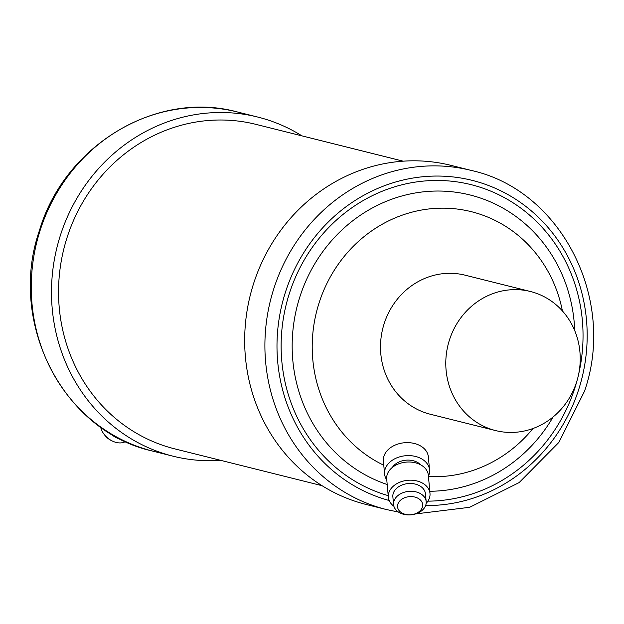 <?xml version="1.0" encoding="UTF-8"?>
<svg xmlns="http://www.w3.org/2000/svg" width="624" height="624" viewBox="0 0 624 624"><rect width="100%" height="100%" fill="white"/><g stroke="black" fill="none" stroke-linecap="round" stroke-linejoin="round"><path stroke-width="0.94" d="M100.643 427.073A16.364 11.271 39.5 0 0 104.153 434.374A16.364 11.271 39.5 0 0 112.031 440.872A16.364 11.271 39.5 0 0 118.084 442.798A16.364 11.271 39.5 0 0 125.518 441.511M301.938 135.868A174.775 163.223 104 0 0 257.806 117.07A174.775 163.223 104 0 0 60.333 235.537A174.775 163.223 104 0 0 173.02 456.191A174.775 163.223 104 0 0 220.81 460.379M406.965 514.652A12.605 9.087 174.8 0 0 422.284 507.452A12.605 9.087 174.8 0 0 413.252 496.751A12.605 9.087 174.8 0 0 397.925 503.95A12.605 9.087 174.8 0 0 406.965 514.652M413.954 491.478A16.364 11.801 -5.2 0 1 426.176 501.634A16.364 11.801 -5.2 0 1 405.787 514.73A16.364 11.801 -5.2 0 1 393.572 504.582A16.364 11.801 -5.2 0 1 413.954 491.478M386.786 479.934A22.573 16.271 -5.2 0 1 384.571 473.967A22.573 16.271 -5.2 0 1 412.69 455.902A22.573 16.271 -5.2 0 1 429.538 469.903A22.573 16.271 -5.2 0 1 428.431 476.174M384.571 473.967L383.393 460.98A22.573 16.271 -5.2 0 1 411.512 442.923A22.573 16.271 -5.2 0 1 428.368 456.916L429.538 469.903M392.348 467.423A16.364 11.801 -5.2 0 1 411.138 460.317A16.364 11.801 -5.2 0 1 420.709 464.857M393.9 506.259A20.904 15.07 -5.2 0 1 388.346 497.195A20.904 15.07 -5.2 0 1 414.383 480.464A20.904 15.07 -5.2 0 1 429.991 493.428A20.904 15.07 -5.2 0 1 426.153 503.35M388.346 497.195L386.701 479.014A20.904 15.07 -5.2 0 1 412.745 462.283A20.904 15.07 -5.2 0 1 428.345 475.246L429.991 493.428M393.572 504.582L392.87 496.79A16.364 11.801 -5.2 0 1 413.252 483.694A16.364 11.801 -5.2 0 1 425.467 493.841L426.176 501.634M491.228 429.304A71.682 66.94 -76 0 1 448.703 342.428A71.682 66.94 -76 0 1 530.4 291.494A71.682 66.94 -76 0 1 534.799 292.773A71.682 66.94 -76 0 1 577.317 379.642A71.682 66.94 -76 0 1 495.628 430.576A71.682 66.94 -76 0 1 491.228 429.304M530.4 291.494L465.114 275.176A71.682 66.94 104 0 0 384.127 323.755A71.682 66.94 104 0 0 425.935 412.979A71.682 66.94 104 0 0 430.342 414.25L495.628 430.576M386.428 509.543L366.194 504.488A174.775 163.223 -76 0 1 253.516 283.834A174.775 163.223 -76 0 1 450.98 165.368L471.214 170.43A174.775 163.223 -76 0 0 273.741 288.896A174.775 163.223 -76 0 0 386.428 509.543L398.44 512.039M403.19 161.179L255.98 124.371A167.248 156.195 104 0 0 67.01 237.736A167.248 156.195 104 0 0 174.845 448.89L322.062 485.69M112.031 440.872L110.955 440.333A12.605 8.681 -140.5 0 1 104.887 435.326L104.153 434.374M109.668 433.033A20.904 14.399 39.5 0 0 121.914 439.787M40.1 230.482A174.775 163.223 104 0 0 152.786 451.129C62.923 431.473 7.34 322.452 39.484 230.373C64.631 145.142 156.835 89.739 237.572 112.016A174.775 163.223 104 0 0 40.1 230.482M533.021 428.485A134.784 125.876 -76 0 1 428.462 476.564M383.783 465.231A134.784 125.876 -76 0 1 319.036 303.038A134.784 125.876 -76 0 1 446.55 208.221A134.784 125.876 -76 0 1 562.411 310.931M553.121 416.941A150.688 140.728 -76 0 1 429.796 491.267M387.2 484.505A150.688 140.728 -76 0 1 299.785 297.102A150.688 140.728 -76 0 1 454.03 192.005A150.688 140.728 -76 0 1 574.712 330.587M388.206 495.643A160.953 150.306 -76 0 1 289.271 293.748A160.953 150.306 -76 0 1 474.458 185.539A160.953 150.306 -76 0 1 578.752 373.729M576.989 380.773A160.953 150.306 -76 0 1 574.891 387.855A160.953 150.306 -76 0 1 427.908 501.142M389.181 500.503A165.368 154.44 -76 0 1 285.355 292.461A165.368 154.44 -76 0 1 482.344 183.308A165.368 154.44 -76 0 1 578.815 389.142A165.368 154.44 -76 0 1 425.63 505.541M152.786 451.129L173.02 456.191M415.615 513.919L469.646 507.304L519.184 482.547L558.886 442.385L584.516 391.186C616.66 299.107 561.077 190.086 471.214 170.43M237.572 112.016L257.806 117.07"/></g></svg>
